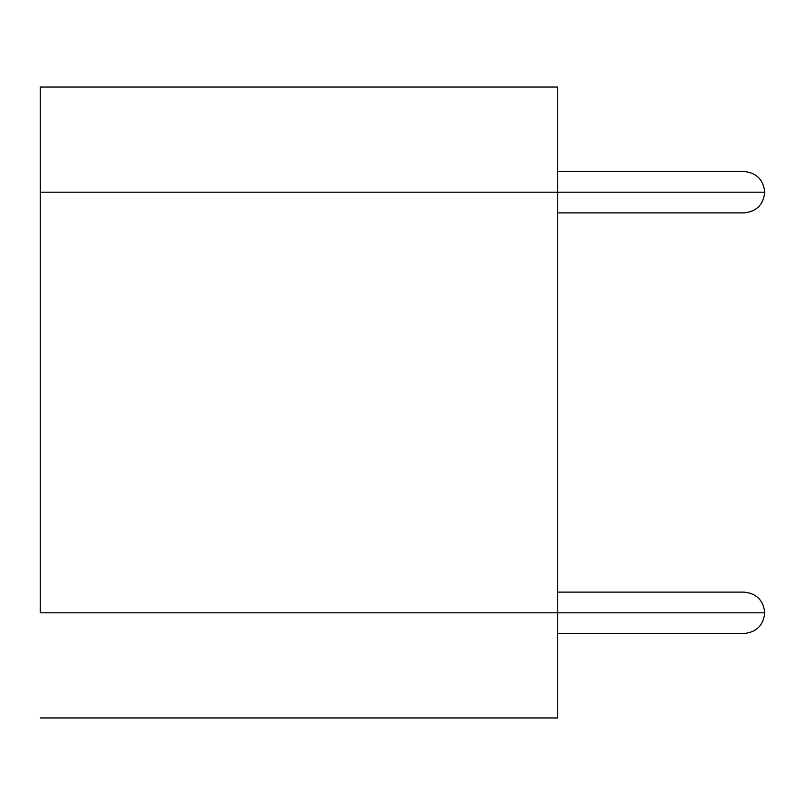 <?xml version="1.0" encoding="UTF-8"?>
<svg xmlns="http://www.w3.org/2000/svg" width="805" height="805" viewBox="0 0 805 805"><rect width="100%" height="100%" fill="white"/><g stroke="black" fill="none" stroke-linecap="round" stroke-linejoin="round"><path stroke-width="1.21" d="M764.75 192.184L40.25 192.184L40.25 87.031L557.754 87.031L40.25 87.031L40.25 192.184L764.75 192.184C763.432 179.706 756.529 172.803 744.051 171.485C756.529 172.803 763.432 179.706 764.75 192.184L557.754 192.184L557.754 87.031L557.754 192.184L764.75 192.184C763.432 204.671 756.529 211.574 744.051 212.892C756.529 211.574 763.432 204.671 764.75 192.184M744.051 171.485L557.754 171.485L744.051 171.485M557.754 717.969L40.25 717.969L557.754 717.969L557.754 612.816L764.75 612.816L40.25 612.816L557.754 612.816L557.754 717.969M40.25 612.816L40.25 192.184L557.754 192.184L557.754 612.816L764.75 612.816C763.432 625.294 756.529 632.197 744.051 633.515C756.529 632.197 763.432 625.294 764.75 612.816C763.432 600.329 756.529 593.426 744.051 592.108L557.754 592.108L744.051 592.108C756.529 593.426 763.432 600.329 764.75 612.816L40.25 612.816L557.754 612.816L557.754 192.184L40.25 192.184L40.25 612.816M557.754 633.515L744.051 633.515L557.754 633.515M557.754 212.892L744.051 212.892L557.754 212.892"/></g></svg>
